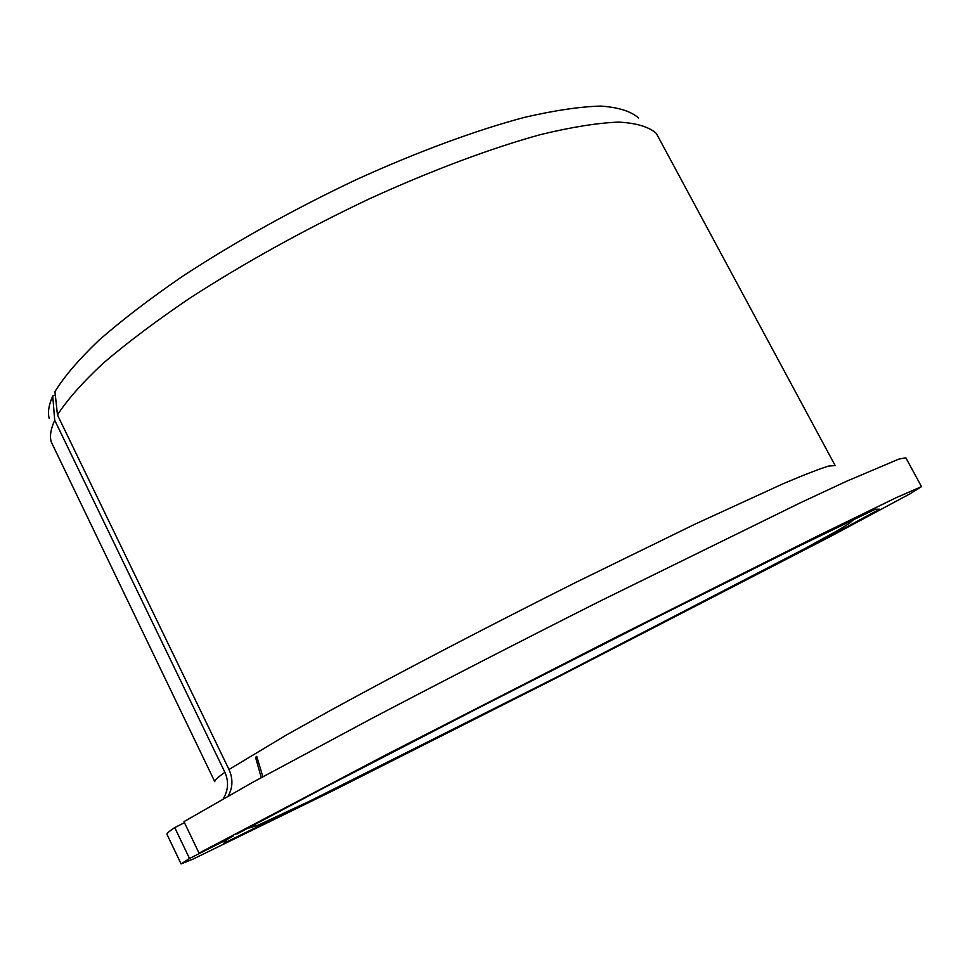 <?xml version="1.0" encoding="UTF-8"?>
<svg xmlns="http://www.w3.org/2000/svg" width="970" height="970" viewBox="0 0 970 970"><rect width="100%" height="100%" fill="white"/><g stroke="black" fill="none" stroke-linecap="round" stroke-linejoin="round"><path stroke-width="1.45" d="M256.735 756.345L262.858 776.752M236.922 834.018L321.531 789.107L474.585 709.979L651.452 619.963L797.376 546.922L875.376 509.189L879.487 509.214L824.257 539.126L613.998 648.142L375.184 769.186L223.767 843.294L226.774 839.644L232.242 836.528M199.044 853.127L387.782 753.896L617.514 636.405L818.171 535.707L896.025 497.755L921.5 486.649L905.859 457.816L898.887 459.077L846.47 481.302L800.553 502.702L599.472 601.412C519.386 641.813 443.072 681.049 370.552 719.122L252.442 782.463L183.96 821.651L199.044 853.127L233.321 835.995M228.192 795.933C232.873 787.64 233.139 778.825 228.993 769.501L57.472 414.942L54.95 391.625C64.141 376.639 78.825 359.494 98.988 340.191C122.244 319.87 150.217 298.493 182.906 276.05C235.904 241.445 293.764 209.277 356.499 179.535C417.827 151.659 475.858 130.295 524.236 117.431C554.513 110.41 580.024 106.627 600.757 106.094C618.52 107.318 631.118 111.307 638.563 118.037M255.498 757.17L261.257 777.625M223.318 798.674C228.35 790.101 228.871 781.311 224.894 772.302L54.72 420.265L52.732 396.075C48.767 404.902 47.591 412.335 49.179 418.349M921.5 486.649L910.296 493.657L830.611 536.398L553.409 679.412L335.208 789.592L193.345 858.959L181.087 863.906L166.949 834.297C166.561 833.582 169.156 831.338 174.733 827.568L184.47 822.705M181.087 863.906L189.502 858.486L174.733 827.568M189.502 858.486L226.774 839.644M57.472 414.942C67.1 399.943 82.377 382.677 103.281 363.168C127.373 342.58 156.315 320.852 190.096 297.96C244.84 262.627 304.483 229.635 369.036 198.983C432.074 170.211 491.56 148.022 540.933 134.49C571.779 127.058 597.678 122.923 618.63 122.099C636.514 123.069 649.088 126.864 656.363 133.46L835.182 465.612L828.804 466.012C819.444 468.874 804.3 474.754 783.372 483.63L695.357 523.982L575.719 582.461C488.856 625.989 399.191 672.804 331.546 709.822L286.683 734.836L228.993 769.501M224.894 772.302C217.571 777.467 214.2 780.595 214.806 781.711L51.192 441.811C49.603 436.039 50.779 428.861 54.72 420.265M55.314 394.984L52.732 396.075M854.558 518.986L848.774 523.727L838.88 529.826L805.464 548.28L559.241 675.872L310.933 800.541L258.178 825.167L246.598 828.756"/></g></svg>
